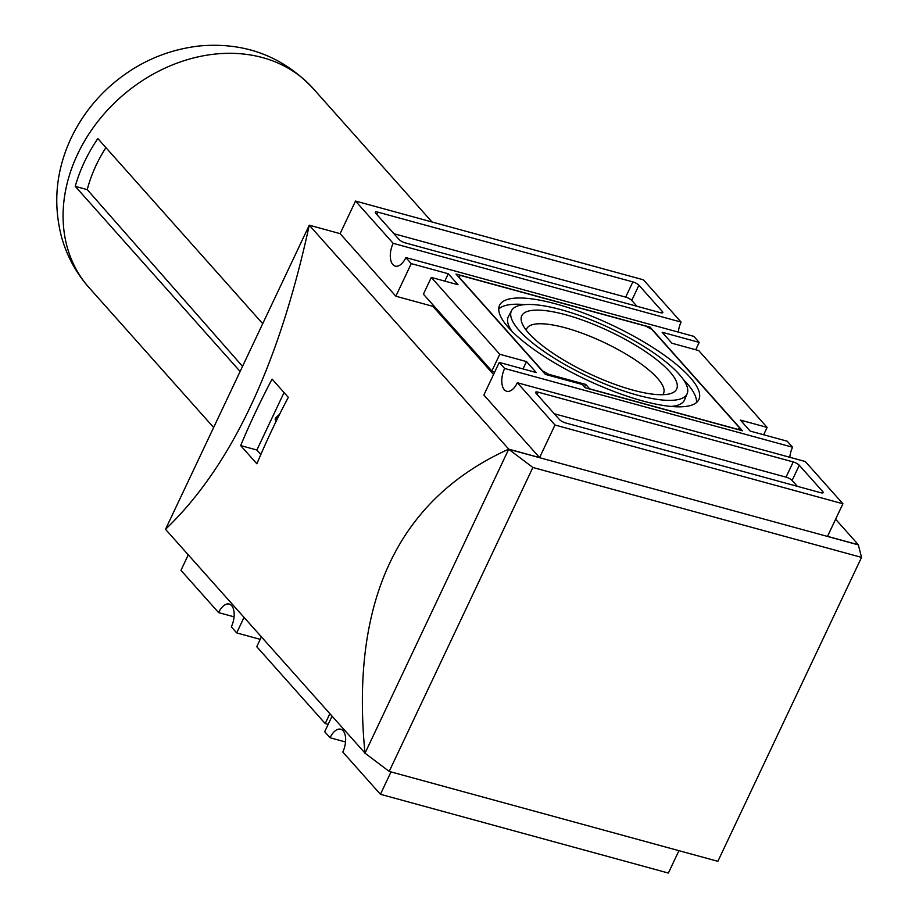 <?xml version="1.0" encoding="UTF-8"?>
<svg xmlns="http://www.w3.org/2000/svg" width="919" height="919" viewBox="0 0 919 919"><rect width="100%" height="100%" fill="white"/><g stroke="black" fill="none" stroke-linecap="round" stroke-linejoin="round"><path stroke-width="1.38" d="M842.918 503.773L805.274 461.51L517.34 382.741L554.996 425.015L842.918 503.773L827.525 536.351L858.369 544.795L835.612 519.235M260.858 454.48L256.883 450.011L284.051 392.551M276.309 420.948L275.413 419.949A1.252 0.655 105.3 0 1 275.24 418.915A1.252 0.655 105.3 0 1 275.769 417.823L279.64 414.193M739.887 428.254L651.881 329.45L645.816 326.13L460.718 275.505L458.558 276.573L542.647 370.977L548.712 374.309L585.736 384.429L589.642 388.817L737.727 429.322L739.887 428.254L739.117 429.874M508.471 327.589A110.223 30.166 25.3 0 0 614.374 391.643A110.223 30.166 25.3 0 0 698.704 399.857A110.223 30.166 25.3 0 0 612.111 325.142A110.223 30.166 25.3 0 0 499.419 305.648A110.223 30.166 25.3 0 0 508.471 327.589M678.348 332.127A16.232 8.455 -74.7 0 1 681.094 322.087L643.449 279.824L355.515 201.054L340.122 233.644L395.848 296.217L432.872 306.337L493.56 374.481M340.122 233.644L309.266 225.201C278.848 365.406 230.922 466.772 165.512 529.31L309.266 225.201L508.735 449.15L539.591 457.593L483.853 395.021L499.258 362.431L504.634 368.473A16.232 8.455 105.3 0 0 506.702 391.264A16.232 8.455 105.3 0 0 517.34 382.741M165.512 529.31L365.234 753.339M240.652 445.577L256.883 463.796A749.41 605.897 138.3 0 1 288.302 397.33L272.07 379.11A749.41 605.897 -41.7 0 0 240.652 445.577L256.883 450.011M365.027 753.178L364.981 753.27C350.219 600.704 398.134 499.339 508.735 449.15L365.027 753.178L389.197 771.42L717.865 861.321L861.54 557.385L858.323 544.875L508.701 449.242L532.871 467.472L389.197 771.42M554.996 425.015L539.591 457.593M678.946 850.672L668.366 873.05L380.432 794.292L391.012 771.914M188.269 554.869L180.963 570.331L218.607 612.605A16.232 8.455 105.3 0 1 229.245 604.082A16.232 8.455 105.3 0 1 231.324 626.873L236.7 632.915L260.238 639.348M532.871 467.472L861.54 557.385M523.026 368.933L526.495 361.581L536.271 372.563L499.258 362.431M332.012 716.246L324.694 731.719L330.07 737.75A16.232 8.455 105.3 0 1 340.719 729.226A16.232 8.455 105.3 0 1 342.787 752.018L380.432 794.292M244.006 617.442L236.7 632.915M763.655 434.756L767.124 427.404L740.392 420.086L750.168 431.068L787.192 441.2L792.569 447.231A16.232 8.455 -74.7 0 0 789.823 457.271M767.124 427.404L698.681 350.564L671.938 343.246L662.162 332.264L699.187 342.396L695.706 349.748M699.187 342.396L693.811 336.354L405.876 257.596A16.232 8.455 105.3 0 1 395.239 266.119A16.232 8.455 105.3 0 1 393.16 243.328L355.515 201.054M405.876 257.596L411.252 263.627L395.848 296.217M411.252 263.627L448.277 273.759L444.796 281.111M433.343 305.338L432.872 306.337M448.277 273.759L458.053 284.741L431.31 277.423L423.406 294.172L491.849 371.012L494.56 372.379M261.375 636.936L256.757 646.7L325.2 723.552L328.175 724.356M329.818 713.787L325.2 723.552M660.244 312.644A4.997 1.367 25.3 0 0 662.806 312.586A4.997 1.367 25.3 0 0 662.404 311.575L638.935 285.223A4.997 1.367 25.3 0 0 632.869 281.903L377.835 212.14A4.997 1.367 25.3 0 0 375.274 212.209A4.997 1.367 25.3 0 0 375.687 213.219L399.145 239.56A4.997 1.367 25.3 0 0 405.222 242.88L660.244 312.644M681.094 322.087L393.16 243.328M234.069 616.833L218.607 612.605M345.533 741.978L330.07 737.75M585.323 387.807L742.449 430.781L650.147 327.153L455.996 274.046L545.369 374.378L582.382 384.51L585.323 387.807M526.495 361.581L499.764 354.274L431.31 277.423M792.569 447.231L504.634 368.473M822.758 491.608L799.289 465.267A4.997 1.367 25.3 0 0 793.223 461.947L538.201 392.183A4.997 1.367 25.3 0 0 535.639 392.241A4.997 1.367 25.3 0 0 536.041 393.252L559.51 419.604A4.997 1.367 25.3 0 0 565.576 422.924L820.598 492.687A4.997 1.367 25.3 0 0 823.16 492.618A4.997 1.367 25.3 0 0 822.758 491.608L822.126 492.952M499.764 354.274L491.849 371.012M797.301 486.312L792.109 480.476A4.997 1.367 25.3 0 0 786.032 477.145L554.306 413.757M636.947 306.268L631.744 300.433A4.997 1.367 25.3 0 0 625.678 297.113L393.952 233.725M649.641 328.221L650.147 327.153M548.298 375.182L548.712 374.309M584.553 386.945L585.736 384.429M519.258 330.541A97.115 26.582 25.3 0 0 613.662 387.393A97.115 26.582 25.3 0 0 687.159 393.619A97.115 26.582 25.3 0 0 610.584 328.382A97.115 26.582 25.3 0 0 511.561 310.611A97.115 26.582 25.3 0 0 519.258 330.541M565.679 314.757A85.685 23.446 -154.7 0 1 653.708 357.422A85.685 23.446 -154.7 0 1 670.629 393.55A85.685 23.446 -154.7 0 1 632.754 390.07A85.685 23.446 -154.7 0 1 522.107 323.339A85.685 23.446 -154.7 0 1 565.679 314.757M662.714 394.699A75.668 20.712 25.3 0 0 663.518 393.458A75.668 20.712 25.3 0 0 603.955 342.396A75.668 20.712 25.3 0 0 526.69 328.784A75.668 20.712 25.3 0 0 526.242 330.197M671.042 406.439A97.425 26.662 25.3 0 0 684.563 399.834L687.159 393.619M511.561 310.611L508.414 316.561A97.425 26.662 25.3 0 0 511.883 331.208M696.499 402.533A109.912 30.074 25.3 0 0 683.426 379.627M524.738 304.614A109.912 30.074 25.3 0 0 498.741 309.048M105.915 147.637A135.598 109.625 138.3 0 0 87.236 189.624L242.536 366.371M262.719 323.683L97.839 138.562A149.877 121.182 -41.7 0 0 84.445 161.882A149.877 121.182 -41.7 0 0 75.243 186.35L240.123 371.471M87.236 189.624L75.243 186.35M792.109 480.476L799.289 465.267M786.032 477.145L793.223 461.947M537.121 394.469L538.201 392.183M661.772 312.908L662.404 311.575M631.744 300.433L638.935 285.223M625.678 297.113L632.869 281.903M376.756 214.426L377.835 212.14M276.63 420.282L275.413 419.949M277.595 418.329L275.769 417.823M77.598 154.197A149.877 121.182 -41.7 0 1 312.931 88.27C282.397 56.082 244.615 41.975 199.561 45.95C164.869 49.982 134.335 64.008 107.994 88.052C92.451 102.457 80.16 119.114 71.142 138.034C56.208 169.958 52.911 202.594 61.263 235.93C66.524 255.379 75.795 272.61 89.074 287.647A149.877 121.182 -41.7 0 1 77.598 154.197M89.074 287.647L213.645 427.496M312.931 88.258L432.033 221.984"/></g></svg>
